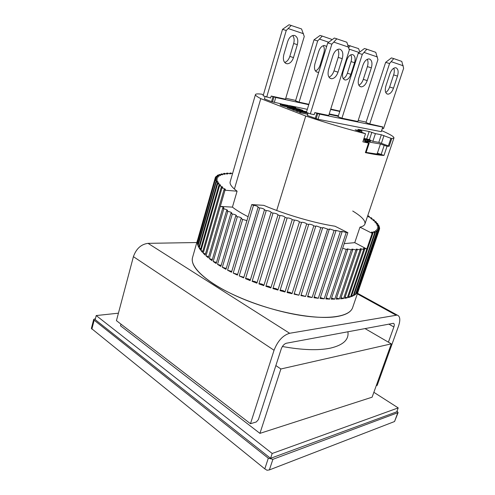 <?xml version="1.0" encoding="UTF-8"?>
<svg xmlns="http://www.w3.org/2000/svg" width="495" height="495" viewBox="0 0 495 495"><rect width="100%" height="100%" fill="white"/><g stroke="black" fill="none" stroke-linecap="round" stroke-linejoin="round"><path stroke-width="0.74" d="M367.259 59.301C368.231 61.231 368.274 63.663 367.395 66.608L363.299 79.336C362.284 82.269 360.805 84.237 358.863 85.239M363.299 79.336L367.216 80.617C365.749 84.552 363.763 86.644 361.251 86.885C358.368 86.186 357.545 83.284 358.782 78.179L362.946 65.185C364.376 61.293 366.325 59.202 368.787 58.917L369.586 59.041C371.962 60.34 372.549 63.273 371.343 67.84L367.395 66.608M358.281 53.169L338.085 116.752L341.934 118.2L362.291 54.376L358.281 53.169L364.45 48.51L366.863 49.222L362.291 54.376M367.216 80.617L371.343 67.84M341.934 118.2L357.866 121.492L377.926 59.629L375.779 52.334L366.863 49.222M377.419 56.974L364.332 52.513M337.72 49.389C338.97 51.455 339.131 54.122 338.203 57.389L333.995 70.865C332.887 74.114 331.223 76.218 328.989 77.177M333.995 70.865L338.005 72.183C336.513 76.304 334.385 78.501 331.625 78.767C328.364 78.024 327.356 74.924 328.593 69.461L332.869 55.688C334.329 51.61 336.408 49.413 339.1 49.098L340.065 49.252C342.738 50.676 343.468 53.806 342.249 58.651L338.203 57.389M314.814 112.594L328.736 115.471L349.321 50.02L346.834 42.23L334.391 38.028L327.746 42.916L306.399 112.365L310.334 113.875L314.177 114.654L314.814 112.594L319.621 114.135L382.765 127.116L381.255 131.664L318.025 119.27L307.364 115.465L308.113 113.021M338.005 72.183L342.249 58.651M327.746 42.916L331.854 44.148L310.334 113.875M336.866 38.752L331.854 44.148M348.697 47.18L334.069 42.193M323.235 45.676C324.46 47.551 324.652 49.995 323.817 53.008L320.067 65.222C319.052 68.217 317.505 70.123 315.42 70.946M318.743 72.208L317.753 72.313C314.771 71.571 313.83 68.749 314.919 63.849L318.718 51.387C320.048 47.656 321.973 45.682 324.485 45.46L326.638 46.505M314.016 39.841L295.552 100.825L299.067 102.143L317.672 40.937L314.016 39.841L320.073 35.442L322.27 36.086L317.672 40.937M331.724 39.798L331.52 39.278L322.27 36.086M328.575 42.18L319.696 39.179M292.7 35.529C294.216 37.527 294.537 40.182 293.659 43.492L289.829 56.399C288.74 59.678 287.007 61.696 284.637 62.457M289.829 56.399L293.473 57.593C292.087 61.535 289.99 63.608 287.187 63.799C283.839 63.007 282.701 59.994 283.784 54.766L287.669 41.586C289.018 37.694 291.06 35.628 293.801 35.374L294.791 35.541C297.563 36.964 298.411 39.996 297.334 44.637L293.659 43.492M271.192 96.042L285.479 99.167L304.264 36.469L301.554 28.951L289.031 24.75L282.521 29.347L263.105 95.795L270.617 98.01L271.192 96.042L272.993 96.723L271.532 101.648L264.423 98.907L265.103 96.562M293.473 57.593L297.334 44.637M282.521 29.347L286.252 30.467L266.675 97.162M291.27 25.406L286.252 30.467M303.522 33.722L288.437 28.63M352.619 307.642C349.817 316.286 329.948 319.999 300.391 315.34C270.889 310.699 235.403 297.854 214.242 284.365C197.876 273.58 190.649 264.621 192.555 257.48C189.406 267.294 208.68 284.569 242.024 298.541C275.294 312.543 316.045 320.011 336.557 316.621C345.764 315.074 351.116 312.079 352.619 307.642L379.362 229.55L358.102 291.45L357.359 292.619L378.223 231.023L356.975 293.083L355.868 294.141L377.227 231.716L376.738 231.976L355.336 294.55L353.857 295.484L375.365 232.539L374.715 232.743L353.17 295.843L351.326 296.635L372.964 233.176L372.16 233.324L350.485 296.938L348.276 297.588L364.667 249.4L363.701 249.529L347.292 297.823L344.724 298.324L361.183 249.765L360.069 249.833L343.592 298.497L340.684 298.832L357.198 249.913L356.252 249.072L360.069 249.833M133.409 256.664L116.443 320.655L250.47 423.72L274.051 350.262C277.695 340.956 282.892 335.294 289.637 333.277L148.042 243.348C141.112 244.252 136.236 248.688 133.409 256.664L274.051 350.262M196.812 242.525L148.042 243.348M289.637 333.277L397.213 315.086C400.121 316.181 400.566 319.832 398.549 326.038L377.184 385.376L376.262 385.654M250.47 423.72L256.33 421.95L258.384 419.618L281.265 348.857C282.459 345.801 284.173 343.92 286.413 343.221L393.426 323.315C394.385 323.674 394.534 324.887 393.871 326.954L388.408 342.175M272.188 453.476L398.203 407.899L396.749 411.821L270.579 458.327L95.164 319.628L96.216 315.556L272.188 453.476L270.579 458.327M398.203 407.899L373.867 392.312M118.423 313.18L96.216 315.556M120.959 324.132L120.52 325.79L259.931 433.373L372.11 397.188L391.304 343.858L364.964 328.544M350.782 54.834C351.766 56.603 351.858 58.856 351.054 61.603L347.391 73.204C346.45 75.933 345.065 77.727 343.221 78.6M347.391 73.204L350.893 74.343C349.563 77.956 347.719 79.843 345.361 80.011C342.695 79.305 341.909 76.645 342.998 72.041L346.717 60.223C348.022 56.64 349.829 54.753 352.143 54.549L352.83 54.667C355.07 55.867 355.657 58.546 354.587 62.704L351.054 61.603M350.893 74.343L354.587 62.704M359.754 51.82L358.566 48.597L347.936 45.156M350.2 45.713L348.771 47.526M359.048 52.47L349.124 49.116M342.689 248.236L346.265 249.418L329.67 299.11L325.821 298.937L347.867 232.669L335.004 226.227C314.474 223.097 285.386 214.595 263.786 205.351L251.732 204.583L231.512 272.238L227.564 270.19L242.668 219.378L246.925 220.659M248.1 216.723C241.473 213.326 236.245 210.128 232.421 207.127L237.086 191.2C231.802 187.252 229.494 184.121 230.169 181.814L255.451 94.564C255.222 95.312 257.004 96.667 260.785 98.635L305.737 116.028L276.705 210.468M352.731 211.025C361.604 216.414 365.669 220.751 364.92 224.043C364.444 225.466 362.792 226.506 359.964 227.156L354.754 242.655L344.223 243.633M367.754 215.647L369.289 216.402L369.06 217.082M369.289 216.402L368.156 216.402C368.416 216.872 369.462 217.348 371.293 217.831L372.067 218.413L371.819 219.137M372.067 218.413L370.774 218.382C370.996 218.827 371.999 219.304 373.787 219.799L374.443 220.362L374.183 221.117M374.443 220.362L372.989 220.294L375.872 221.692L376.398 222.23L376.132 223.022M376.398 222.23L374.777 222.125L377.518 223.493L377.914 224L377.636 224.823M377.914 224L376.113 223.851L378.712 225.194L378.681 226.518M378.972 225.671L376.98 225.472L379.424 226.778L379.244 228.096M379.541 227.217L377.357 226.964L379.646 228.232L379.312 229.531M358.584 290.206L358.467 290.577M241.046 218.592L225.986 269.342L222.323 267.281L237.359 216.686C239.673 217.002 241.096 217.565 241.634 218.382L241.046 218.592L242.668 219.378M226.252 268.445L222.323 267.281M231.753 271.439L227.564 270.19M253.483 205.357L253.817 205.351C256.15 205.697 257.61 206.267 258.186 207.052L237.414 275.09L233.207 273.079L253.483 205.357L251.732 204.583M237.625 274.403L233.207 273.079M259.702 207.993L260.129 207.968C262.474 208.315 263.94 208.89 264.522 209.688L243.645 277.881L239.209 275.913L259.702 207.993L257.846 207.219M243.818 277.318L239.209 275.913M266.23 210.598L266.731 210.554C269.088 210.901 270.561 211.483 271.155 212.293L250.161 280.585L245.526 278.685L266.23 210.598L264.293 209.837M250.297 280.145C249.393 279.186 247.976 278.66 246.046 278.561L245.526 278.685M273.011 213.159L273.58 213.085C275.938 213.432 277.417 214.019 278.017 214.836L256.899 283.171L252.11 281.352L273.011 213.159L271.006 212.417M256.992 282.874C256.187 281.865 254.758 281.308 252.691 281.185L252.11 281.352M280.003 215.653L280.603 215.542C282.967 215.888 284.452 216.476 285.064 217.311L263.816 285.627L258.91 283.907L280.003 215.653L277.936 214.929M263.866 285.466C263.179 284.427 261.731 283.833 259.535 283.685L258.91 283.907M287.131 218.054L287.756 217.899C290.12 218.246 291.611 218.84 292.229 219.681L270.845 287.929L265.865 286.32L287.131 218.054L285.033 217.361M270.852 287.904C270.295 286.84 268.853 286.215 266.514 286.036L265.865 286.32M292.229 219.681L294.964 220.145C297.217 220.454 298.714 221.036 299.463 221.89L277.93 290.058C277.268 288.987 275.814 288.381 273.568 288.22L272.931 288.511M285.009 291.988L280.003 290.639L301.579 222.428L302.179 222.249C304.289 222.527 305.792 223.09 306.677 223.944L285.009 291.988C284.21 290.936 282.756 290.348 280.646 290.225L280.065 290.441M292.019 293.708L287.069 292.514L308.756 224.371L309.338 224.198C311.312 224.439 312.803 224.99 313.805 225.838L292.019 293.708C291.103 292.675 289.655 292.112 287.675 292.019L287.174 292.174M298.912 295.212L294.055 294.172L315.804 226.153L316.373 225.98L320.797 227.558L298.912 295.212L294.203 293.702M305.625 296.48L300.898 295.608L322.678 227.75L323.229 227.576L327.585 229.086L305.625 296.48L301.09 295.014M312.11 297.514L307.55 296.808L329.317 229.148L329.849 228.981L334.119 230.416L312.11 297.514L307.785 296.097M318.304 298.293L313.954 297.767L335.975 230.763L335.672 230.342L340.343 231.536L318.304 298.293L314.22 296.944M324.169 298.825L320.055 298.473L342.101 231.827L341.692 231.326L346.222 232.446L324.169 298.825L320.358 297.557M329.67 299.11L326.156 297.928M334.756 299.147L331.204 299.147L347.793 249.548L347.144 248.855L351.332 249.783L334.756 299.147L331.563 298.064M339.409 298.937L336.167 299.11L352.731 249.845L351.933 249.072L355.942 249.919L339.409 298.937L336.55 297.965M343.592 298.497L341.086 297.637M347.292 297.823L345.145 297.087M361.183 249.765L360.075 248.849L360.521 248.682L363.701 249.529M364.667 249.4L363.392 248.416L363.825 248.249L366.801 249.016L372.16 233.324L359.964 227.156M350.485 296.938L348.709 296.326M353.17 295.843L351.759 295.354M372.964 233.176L371.498 232.167L371.918 232.037L374.715 232.743M355.336 294.55L354.296 294.197M375.365 232.539L373.731 231.468L376.738 231.976M356.975 293.083L356.307 292.854M377.227 231.716L375.427 230.59L378.223 231.023M378.557 230.713L376.59 229.538L379.182 229.909M379.362 229.55L377.233 228.325L379.622 228.634M366.801 249.016L354.754 242.655M347.793 249.548L346.265 249.418M352.731 249.845L351.332 249.783M357.198 249.913L355.942 249.919M232.489 173.807L231.004 173.046L229.958 173.046L230.93 173.714C230.46 173.949 229.34 173.751 227.57 173.114L226.63 173.163L227.75 173.894C227.323 174.135 226.24 173.955 224.495 173.349L223.672 173.454L224.947 174.246L221.11 173.918L222.552 174.778L218.976 174.556L220.591 175.484L217.732 175.119L217.28 175.372L219.081 176.369L216.061 176.369L218.054 177.427L215.492 177.173L215.325 177.538L217.515 178.664L215.115 178.466L197.307 241.028L215.325 177.538M237.086 191.2L224.996 190.216L220.318 206.421C222.422 206.836 223.622 207.362 223.932 207.987L222.719 208.147L223.79 208.871C225.974 209.267 227.248 209.8 227.62 210.48L226.574 210.666L227.793 211.415C230.039 211.773 231.375 212.324 231.815 213.054L230.93 213.258L232.297 214.026C234.587 214.347 235.985 214.904 236.499 215.696L235.762 215.907L237.266 216.686M215.096 178.874L217.497 180.069L215.251 179.926L197.288 243.008L197.245 241.591L215.115 178.466M215.393 180.384L217.998 181.646L215.925 181.554L197.79 245.149L197.381 243.62L215.251 179.926M216.222 182.061C217.955 182.525 218.895 182.964 219.037 183.379L217.138 183.336L198.823 247.438L198.037 245.805L216.222 182.061L215.925 181.554M217.596 183.886C219.434 184.357 220.442 184.814 220.621 185.266L218.895 185.272L200.388 249.87L199.225 248.137L217.596 183.886L217.138 183.336M219.514 185.866C221.451 186.324 222.527 186.807 222.75 187.302L221.197 187.345L202.498 252.419L200.951 250.6L219.514 185.866L218.895 185.272M221.977 187.976C224.006 188.434 225.157 188.929 225.429 189.467L224.049 189.548L205.14 255.08L203.216 253.186L221.977 187.976L221.197 187.345M222.719 208.147L208.321 257.833L206.019 255.878L224.984 190.216L224.049 189.548M232.421 207.127L220.318 206.421M301.579 222.503L299.463 221.89M308.775 224.513L306.677 223.944M315.872 226.357L313.805 225.838M322.802 228.022L320.797 227.558M329.522 229.494L327.585 229.086M335.975 230.763L334.119 230.416M342.101 231.827L340.343 231.536M347.867 232.669L346.222 232.446M277.93 290.058L272.912 288.573L294.346 220.343M235.762 215.907L220.869 266.434L217.522 264.373L232.297 214.026M230.93 213.258L216.204 263.526L213.184 261.49L227.793 211.415M226.574 210.666L212.008 260.655L209.348 258.65L223.79 208.871M215.801 177.266L216.061 176.369M217.033 176.251L217.28 175.372M218.734 175.403L218.976 174.556M220.875 174.729L221.11 173.918M223.449 174.234L223.672 173.454M226.419 173.906L226.63 173.163M229.76 173.751L229.958 173.046M197.66 241.702L197.245 241.591M198.161 243.837L197.381 243.62M199.194 246.133L198.037 245.805M200.76 248.57L199.225 248.137M202.863 251.144L200.951 250.6M205.499 253.836L203.216 253.186M208.667 256.633L206.019 255.878M212.343 259.51L209.348 258.65M216.513 262.455L213.184 261.49M221.16 265.438L217.522 264.373M282.397 346.506C302.266 350.095 318.254 350.639 330.363 348.146C343.239 345.108 349.086 339.632 347.898 331.737M91.389 328.426L264.794 468.864L267.022 470.25L269.367 469.922L394.546 421.53L398.11 412.595L397.033 411.06M91.853 329.138L94.161 320.197L268.309 458.24L272.9 459.311L398.11 412.595M94.161 320.197L93.71 319.368L95.405 318.681M275.863 365.57L280.882 368.985L259.931 433.373M280.882 368.985L391.304 343.858M387.059 146.273L383.99 155.418C380.061 155.337 373.861 154.409 365.378 152.627L366.046 152.67L369.177 143.197L364.543 141.279L380.445 144.002L386.861 146.248L389.169 146.285L391.749 138.612L393.958 137.969L364.92 224.043M305.737 116.028C327.449 123.261 347.372 129.164 365.52 133.73L362.866 141.824L369.177 143.197M383.99 155.418L377.4 153.128L381.255 154.694L366.133 152.417M234.401 189.065L260.785 98.635M263.365 94.91L261.917 94.217C257.895 93.697 255.742 93.815 255.451 94.564M381.67 130.742L383.272 131.336C390.555 134.584 394.119 136.793 393.958 137.969M365.52 133.73L355.193 129.851L361.969 131.082L357.922 129.325L369.171 131.484L375.408 133.631L381.336 134.758L391.749 138.612M389.194 146.211L378.805 142.368L372.859 141.335L375.408 133.631M382.425 128.49L383.514 128.706L403.642 68.273L401.785 61.405L393.76 58.602L391.409 57.909L385.654 62.358L389.571 63.539L369.74 123.942L382.926 126.968L381.317 131.472M307.729 114.277L300.496 112.817L299.543 112.452L299.846 111.437L300.805 111.808L300.496 112.817M299.636 112.136L296.053 111.109L296.363 110.1L297.625 110.583L297.316 111.592M296.171 110.725L292.91 109.89L293.213 108.888L294.154 109.253L293.851 110.255M289.81 106.871L287.805 106.388M287.484 107.211L280.69 105.181L280.158 104.829L280.455 103.839L280.207 104.946M335.907 115.323L329.218 113.924M307.333 109.339L289.457 105.596M281.302 103.888L271.532 101.648M292.997 109.593L287.422 107.724L287.663 106.604L287.422 107.724M377.264 153.11L376.949 154.044M380.445 144.002L377.4 153.128M315.197 118.491L316.794 113.349M316.163 118.676L317.759 113.547M318.025 119.27L319.621 114.135M382.765 127.116L382.171 126.813L382.926 126.968M329.082 114.37L338.233 116.282M358.201 120.446L366.127 122.098M372.859 141.335L370.006 140.233M369.48 139.466L371.844 132.289M366.727 138.903L369.171 131.484M361.548 132.375L361.969 131.082M306.597 111.734L293.213 108.888M294.154 109.253L304.276 111.325L296.363 110.1M297.625 110.583L308.107 113.058M308.088 113.114L299.846 111.437M300.805 111.808L308.038 113.275M307.346 112.73L298.38 110.626L306.541 111.913M295.707 108.108L295.744 107.638L291.716 106.196L280.455 103.839M280.504 103.956L280.987 104.185L280.69 105.181M280.987 104.185L282.36 104.717L282.063 105.713M282.36 104.717L283.412 105.07L283.109 106.066M283.412 105.07L284.582 105.423L284.285 106.419M284.582 105.423L286.308 105.893L286.011 106.883M286.308 105.893L287.849 106.239L287.744 106.604M287.849 106.239L282.404 104.402M282.435 104.303L282.886 104.624M282.967 104.365L283.92 104.538L283.79 104.971M283.92 104.538L288.041 105.398L287.793 106.215M288.041 105.398L289.278 105.683L288.987 106.66M289.278 105.683L290.398 105.967L290.107 106.926M290.398 105.967L291.394 106.258L291.128 107.137M291.394 106.258L292.267 106.543L292.031 107.322M292.267 106.543L293.578 107.254M293.634 107.069L293.974 107.242L293.127 107.551M293.232 107.198L294.092 107.749M294.148 107.545L295.274 108.015M295.348 107.768L295.818 107.761M285.764 98.239L295.676 100.423M272.993 96.723L273.983 96.94L272.528 101.859M273.983 96.94L275.752 97.503L274.298 102.416M275.752 97.503L308.756 104.699M330.623 109.463L339.762 111.455M339.873 111.127L330.747 109.073M338.388 115.793L335.919 115.273L335.765 115.762M335.919 115.273L337.243 116.071M337.33 115.799L338.32 116.009M302.767 110.849L302.804 110.335L298.875 108.931L287.663 106.604M287.725 106.728L288.22 106.969L287.917 107.966M288.22 106.969L289.464 107.446L289.16 108.448M289.464 107.446L290.522 107.805L290.219 108.807M290.522 107.805L291.704 108.158L291.4 109.16M291.704 108.158L293.349 108.919M293.436 108.628L294.779 109.209M294.853 108.974L296.319 109.525M296.387 109.315L300.409 110.366M300.477 110.156L301.597 110.608M301.672 110.379L302.346 110.762M302.439 110.478L302.89 110.459M369.74 123.942L365.978 122.55L385.654 62.358M363.775 139.033L370.619 140.691L370.118 141.675L363.454 140.017M308.886 104.29L299.067 102.143M291.11 107.291L301.04 109.946L293.052 108.38L289.55 107.137L291.11 107.291L290.98 107.731M364.19 139.194L363.868 140.178M365.075 139.497L364.747 140.481M365.96 139.763L365.638 140.747M367.568 140.196L367.247 141.18M368.466 140.388L368.144 141.372M369.901 140.642L369.579 141.62M370.439 140.698L370.118 141.675M370.619 140.691L366.257 139.002L369.988 139.664L369.821 140.159M369.988 139.664L363.98 138.421M294.995 108.857L295.212 108.145M296.449 108.43L296.239 109.123M299.314 109.754L299.456 109.29M298.398 109.562L298.572 108.999M297.377 109.352L297.569 108.714M363.924 138.594L369.394 140.252L363.837 138.854M367.853 140.097L368.002 139.639M366.943 139.887L367.129 139.343M366.059 139.652L366.244 139.076M365.186 139.367L365.36 138.847M393.772 68.217C394.509 70.018 394.466 72.245 393.643 74.9L389.652 86.959C388.724 89.601 387.412 91.439 385.71 92.472M389.652 86.959L393.476 88.203C392.046 91.965 390.184 93.957 387.888 94.186C385.32 93.518 384.652 90.795 385.877 86.006L389.93 73.712C391.328 69.981 393.16 67.982 395.418 67.722L396.08 67.834C398.215 69.022 398.685 71.781 397.491 76.1L393.643 74.9M393.476 88.203L397.491 76.1M393.76 58.602L389.571 63.539M403.239 65.773L391.452 61.757M324.571 53.243L323.817 53.008M320.067 65.222L320.816 65.47M395.907 315.086L357.341 293.875M393.871 326.954L388.792 324.095M269.367 469.922L272.9 459.311M268.309 458.24L264.794 468.864M397.732 412.929L394.546 421.53M365.378 152.627L368.509 143.135M384.17 145.443L381.101 154.601M388.371 145.827L390.945 138.173M381.447 143.16L383.984 135.556M378.805 142.368L381.336 134.758M361.251 86.885L359.865 86.421M331.625 78.767L329.942 78.198M317.753 72.313L316.311 71.837M287.187 63.799L285.454 63.212M397.213 315.086L357.539 293.294M345.361 80.011L344.155 79.608M197.493 240.131L192.555 257.48M91.365 328.476L93.71 319.368M387.888 94.186L386.731 93.796"/></g></svg>
